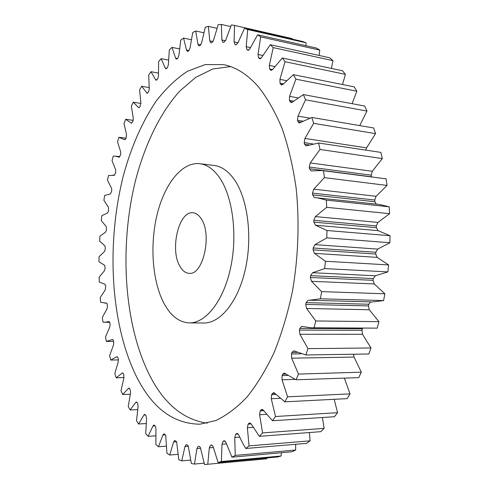 <?xml version="1.0" encoding="UTF-8"?>
<svg xmlns="http://www.w3.org/2000/svg" width="489" height="489" viewBox="0 0 489 489"><rect width="100%" height="100%" fill="white"/><g stroke="black" fill="none" stroke-linecap="round" stroke-linejoin="round"><path stroke-width="0.73" d="M219.151 177.079C213.351 169.047 206.896 164.585 199.787 163.693C181.92 161.682 164.548 183.992 157.128 214.482C149.683 245.02 152.293 281.511 164.078 303.571C170.826 315.961 179.243 322.404 189.329 322.887C205.796 323.266 223.583 300.986 230.655 267.617C237.788 234.317 232.556 195.747 219.151 177.079M199.787 163.693L214.06 165.453C221.279 166.358 227.837 170.795 233.742 178.76C247.373 197.269 252.734 235.429 245.557 268.357C238.436 301.346 220.435 323.388 203.711 323.009L189.329 322.887M207.177 423.181C182.208 419.483 162.427 402.313 147.837 371.658C123.631 320.368 119.664 245.533 135.239 181.572C144.579 145.276 159.872 113.087 179.775 91.064L195.606 77.439L212.715 69.022L230.606 66.596M134.286 372.007C150.166 406.432 172.03 423.829 199.885 424.201L215.649 420.595C226.309 415.626 236.755 407.783 246.976 397.074C256.902 384.733 265.979 369.806 274.201 352.294C281.75 333.486 287.856 313.015 292.526 290.869C298.351 256.927 299.58 221.395 296.126 188.082C293.015 166.462 288.369 146.669 282.202 128.717C275.289 112.128 267.373 98.161 258.449 86.828C247.452 74.383 235.802 66.981 223.497 64.627L205.215 64.591L187.513 71.253C176.193 78.68 165.71 88.674 156.058 101.254C142.232 121.914 131.425 146.37 123.644 174.628C106.669 240.374 109.903 318.675 134.286 372.007M180.141 266.688C182.617 270.875 185.588 273.088 189.047 273.32C203.118 275.643 212.477 234.268 201.089 218.577C198.742 215.019 196.058 213.094 193.027 212.794C178.711 210.527 169.518 250.209 180.141 266.688M126.101 138.234L118.998 137.281L117.537 141.724L120.624 151.706L120.624 154.671L119.127 157.232L115.38 156.138L113.271 156.083L112.036 160.692L115.612 169.652L115.759 172.519L114.298 175.331L108.485 175.52L107.482 180.264L111.559 188.259L111.785 190.906L110.41 193.968L104.658 195.447L103.888 200.282L108.454 207.305L108.546 210.961L107.494 212.984L101.804 215.716L101.26 220.612L106.278 226.603L106.461 230.007L105.502 232.226L99.921 236.187L99.615 241.114L105.043 246.022L105.306 249.176L104.45 251.572L99.022 256.731L98.955 261.658L104.762 265.429L105.092 268.314L104.346 270.882L99.12 277.214L99.291 282.098L104.829 284.127L105.74 286.041L105.19 290.014L100.221 297.489L100.63 302.306L106.736 303.192M106.474 303.064L107.067 303.651L107.494 305.998L106.999 308.84L102.329 317.422L102.99 322.135L109.738 322.33M109.145 321.585L108.809 321.585L109.67 322.184L110.135 324.256L109.768 327.208L105.459 336.866L106.364 341.438L113.613 341.408M112.788 339.549L112.25 339.549L113.252 340.13L113.729 341.921L113.515 344.965L109.615 355.662L110.765 360.051L118.479 359.922M117.409 356.781L116.663 356.793L117.806 357.337L118.289 358.84L118.222 361.958L114.805 373.633L116.199 377.808L124.004 377.581M123.008 373.125L122.042 373.156L122.525 372.899L123.338 373.633L123.809 374.843L123.9 378.003L121.015 390.613L122.66 394.519L130.251 394.207M129.579 388.407L128.381 388.449L128.974 388.058L130.276 389.751L130.539 392.936L128.252 406.402L130.135 409.984L137.629 409.599M137.097 402.423L135.667 402.49L136.37 401.94L137.672 403.37L138.112 406.542L136.492 420.784L138.619 424.006L146.132 423.541M145.569 414.978L143.876 415.069L144.689 414.33L145.973 415.503L146.596 418.639L145.716 433.547L148.069 436.341L155.728 435.803M155.056 425.858L152.971 425.986L153.888 425.02L154.506 425.302L155.557 426.561L155.954 428.994L155.887 444.452L158.454 446.763L166.37 446.145M165.478 434.837L162.904 435.021L163.925 433.792L165.704 435.228L166.938 453.254L169.714 455.027L178.02 454.324M176.602 441.708L173.601 441.934L174.726 440.412L176.608 441.732L178.803 459.703L181.755 460.87L190.624 460.082M188.357 446.255L184.983 446.524L186.205 444.666L187.226 444.88L188.186 445.846L191.376 463.548L194.481 464.055L204.115 463.162M200.643 448.254L196.933 448.56L198.247 446.335L199.139 446.347L200.319 447.362L204.53 464.55L266.737 458.823L266.878 457.955M211.67 445.045L212.862 446.078L213.216 447.038L218.112 462.49L221.413 461.518L281.108 455.999L281.377 452.728M224.61 440.815L223.986 440.864L225.655 441.824L231.933 457.178L235.258 455.406L295.625 450.039L295.656 444.275M237.63 433.56L236.566 433.633L237.092 433.443L238.491 434.489L242.758 443.364L245.765 448.486L306.621 443.352L310.057 440.846L309.433 432.533M250.509 423.211L248.974 423.309L249.726 422.948L251.169 423.994L259.372 436.347L320.802 431.665L324.128 428.376L322.404 417.508M236.303 44.841L235.044 44.572L234.084 41.877L234.531 25.434L292.171 38.6L292.19 39.114M247.715 29.529L306.071 42.806L302.746 41.522L244.561 28.258L247.715 29.529L246.193 46.675L250.447 47.586M306.071 42.806L305.961 45.709M260.698 36.883L319.739 50.129L316.493 48.081L257.611 34.817L260.698 36.883L258.015 54.493L262.776 55.495M319.739 50.129L319.128 55.465M273.229 47.604L332.942 60.636L329.83 57.824L270.276 44.725L273.229 47.604L269.341 65.398L274.812 66.516M332.942 60.636L331.414 68.423M285.056 61.718L345.399 74.352L342.496 70.771L282.3 58.026L285.056 61.718L279.934 79.377L286.462 80.654M345.399 74.352L342.514 84.542M295.912 79.169L356.842 91.211L354.201 86.889L293.412 74.683L295.912 79.169L289.555 96.345L297.807 97.861M356.842 91.211L352.086 103.68M305.527 99.799L366.982 111.052L364.684 106.034L303.351 94.573L305.527 99.799L297.96 116.125L309.739 118.118M366.982 111.052L359.727 125.612M313.632 123.356L375.558 133.625L373.657 127.977L311.841 117.458L313.632 123.356L304.928 138.442L366.585 147.874L365.723 150.105M375.558 133.625L366.585 147.874M319.989 149.469L382.319 158.57L380.876 152.397L318.632 142.996L319.989 149.469L310.258 162.941L372.276 171.278L371.23 175.166L371.554 176.932M382.319 158.57L372.276 171.278M371.23 175.166L309.225 167.036L309.5 168.736L311.126 170.912L322.294 170.545L386.114 178.846L387.062 185.441L376.096 196.291L374.751 200.019L374.922 201.725L376.255 204.115M374.751 200.019L312.465 193.1L312.618 194.897L314.384 197.544L379.495 204.463L389.207 206.816L389.617 213.687L377.924 222.409L376.304 225.9L376.334 227.66L378.07 230.631L390.045 235.722L389.904 242.721L377.685 249.097L375.815 252.269L375.711 254.042L377.19 257.379L388.578 264.928L387.887 271.902L375.375 275.778L373.29 278.565L373.052 280.313L374.244 283.944L384.843 293.785L383.614 300.582L372.367 301.945L308.247 300.185L306.12 302.654L305.753 304.427L368.425 305.918L369.317 309.763L378.926 321.664L377.202 328.137L311.554 327.862L301.792 326.407L299.867 328.419L299.39 330.087L361.946 330.326L362.526 334.299L371.004 347.966L368.828 353.987L305.863 354.965L293.712 350.845L292.006 352.428L291.426 353.963L300.986 353.822M370.723 301.902L368.792 304.231L368.425 305.918M362.667 328.143L361.946 330.326M353.498 354.225L354.06 357.068L361.292 372.178L358.724 377.624L296.01 379.794L284.213 373.04L282.746 374.232L282.08 375.607L287.88 375.43M344.348 378.119L350.045 393.859L347.153 398.639L284.787 401.836L274.69 393.18L273.54 392.618L271.584 394.672L275.906 394.476M334.189 399.305L337.563 412.667L334.415 416.726L272.477 420.754L263.29 410.13L261.957 409.317L260.191 410.894L263.687 410.693M231.933 457.178L292.141 451.763L295.625 450.039M218.112 462.49L277.636 456.958L281.108 455.999M106.339 303.058L104.67 303.149M108.809 321.585L104.732 322.288M112.25 339.549L106.364 341.438M116.663 356.793L110.765 360.051M122.042 373.156L116.199 377.808M128.381 388.449L122.66 394.519M135.667 402.49L130.135 409.984M143.876 415.069L138.619 424.006M152.971 425.986L148.069 436.341M162.904 435.021L158.454 446.763M173.601 441.934L169.714 455.027M184.983 446.524L181.755 460.87M196.933 448.56L194.481 464.055M213.332 447.514L209.323 447.845L207.758 464.342M209.323 447.845L210.612 445.234L211.994 445.124M211.444 445.063L210.612 445.234M226.389 443.859L221.982 444.214L221.413 461.518M221.982 444.214L223.143 441.237L225.093 441.09M223.986 440.864L223.143 441.237M239.677 437.154L234.732 437.527L235.258 455.406M234.732 437.527L235.729 434.214L238.198 434.036M236.566 433.633L235.729 434.214M245.765 448.486L249.06 445.895L310.057 440.846M253.057 427.325L247.355 427.716L249.06 445.895M247.355 427.716L248.155 424.104L251.114 423.902M248.974 423.309L248.155 424.104M259.372 436.347L262.575 432.918L324.128 428.376M266.462 414.354L259.61 414.764L262.575 432.918M259.61 414.764L260.191 410.894M272.477 420.754L275.515 416.518L337.563 412.667M280.014 398.315L271.254 398.737L275.515 416.518M271.254 398.737L271.584 394.672M284.787 401.836L287.593 396.824L350.045 393.859M294.928 379.348L282.025 379.794L287.593 396.824M282.025 379.794L282.08 375.607M296.01 379.794L298.51 374.079L361.292 372.178M354.06 357.068L291.658 358.186L298.51 374.079M291.658 358.186L291.426 353.963M305.863 354.965L307.991 348.639L371.004 347.966M362.526 334.299L299.922 334.262L307.991 348.639M299.922 334.262L299.39 330.087M369.317 309.763L306.591 308.467L315.766 320.967L314.066 327.783L311.554 327.862M306.591 308.467L305.753 304.427M374.244 283.944L311.481 281.309L321.621 291.627L320.405 298.785L309.568 300.246M311.481 281.309L310.356 277.495L373.052 280.313M373.29 278.565L310.601 275.655L310.356 277.495M310.601 275.655L312.618 272.721L375.375 275.778M377.19 257.379L314.47 253.363L325.393 261.242L324.684 268.589L312.618 272.721M314.47 253.363L313.07 249.861L375.711 254.042M375.815 252.269L313.18 248.002L313.07 249.861M313.18 248.002L314.995 244.653L377.685 249.097M378.07 230.631L315.478 225.24L326.976 230.502L326.799 237.874L314.995 244.653M315.478 225.24L313.822 222.128L376.334 227.66M376.304 225.9L313.804 220.282L313.822 222.128M313.804 220.282L315.381 216.603L377.924 222.409M317 197.727L326.34 200.105L326.695 207.33L315.381 216.603M312.465 193.1L313.779 189.17L376.096 196.291M322.294 170.545L323.522 170.728L324.396 177.648L313.779 189.17M309.225 167.036L310.258 162.941M312.685 143.876L304.189 142.605L304.58 144.182L306.035 145.905L318.632 142.996M304.189 142.605L304.928 138.442M302.942 121.174L297.514 120.27L298.009 121.694L299.274 123.014L311.841 117.458M297.514 120.27L297.96 116.125M293.498 101.137L289.39 100.398L291.047 102.611L292.294 102.17L303.351 94.573M289.39 100.398L289.555 96.345M283.388 83.9L280.044 83.258L281.572 84.982L283.027 84.31L293.412 74.683M280.044 83.258L279.934 79.377M272.538 69.621L269.702 69.053L271.083 70.33L272.709 69.395L282.3 58.026M269.702 69.053L269.341 65.398M260.949 58.35L258.608 57.867L259.83 58.753L261.584 57.537L270.276 44.725M258.608 57.867L258.015 54.493M248.815 50.11L246.982 49.719L248.039 50.275L249.885 48.766L257.611 34.817M246.982 49.719L246.193 46.675M235.044 44.572L235.93 44.847L237.843 43.044L244.561 28.258M234.531 25.434L231.358 24.921L225.661 40.269L223.809 42.384L222.898 42.305L221.896 39.988L225.484 40.764M118.998 137.281L124.848 139.817L125.954 138.631L126.523 134.469L123.974 123.503L125.655 119.261L131.443 123.24L132.971 121.186L133.289 118.093L131.327 106.205L133.228 102.207L138.448 107.372L138.882 107.672L139.885 106.865L140.887 102.751L139.573 90L141.682 86.296L147.134 93.283L148.65 91.736L149.298 88.613L148.68 75.08L150.991 71.712L155.557 79.658L156.168 80.263L157.654 78.973L158.473 75.874L158.613 61.645L161.113 58.668L165.233 68.002L165.93 68.802L167.366 67.769L168.369 64.737L169.316 49.915L171.987 47.378L175.582 58.081L176.352 59.12L177.018 58.906L177.727 58.332L178.907 55.398L180.722 40.116L183.552 38.081L186.523 50.104L187.366 51.412L188.662 50.868L190.013 48.069L192.745 32.482L195.71 30.996L197.972 44.297L198.876 45.905L200.068 45.587L201.596 42.971L205.282 27.25L208.351 26.375L209.805 40.856L210.765 42.8L211.829 42.69L213.522 40.3L218.204 24.652L221.346 24.45L221.896 39.988M314.066 327.783L377.202 328.137M315.766 320.967L378.926 321.664M320.405 298.785L383.614 300.582M321.621 291.627L384.843 293.785M324.684 268.589L387.887 271.902M325.393 261.242L388.578 264.928M326.799 237.874L389.904 242.721M326.976 230.502L390.045 235.722M326.695 207.33L389.617 213.687M326.34 200.105L389.207 206.816M324.396 177.648L387.062 185.441M323.522 170.728L386.114 178.846M221.346 24.45L230.649 26.559M208.351 26.375L216.939 28.295M195.71 30.996L203.785 32.757M183.552 38.081L191.272 39.707M171.987 47.378L179.481 48.9M161.113 58.668L168.491 60.092M150.991 71.712L158.381 73.063M141.682 86.296L149.194 87.586M133.228 102.207L140.948 103.442M125.655 119.261L133.234 120.38M124.609 139.713L125.111 139.781M131.107 123.057L131.81 123.155M138.448 107.372L139.371 107.519M146.614 92.843L147.757 93.038M155.557 79.658L156.926 79.896M165.233 68.002L166.853 68.301M175.582 58.081L177.562 58.466M186.523 50.104L188.986 50.605M197.972 44.297L200.857 44.896M209.805 40.856L213.063 41.547M234.084 41.877L237.972 42.714M247.77 50.171L248.32 50.288M259.366 58.521L260.344 58.723M270.423 69.909L271.86 70.196M280.704 84.322L282.624 84.689M289.977 101.645L292.398 102.079M298.009 121.694L301.157 122.213M304.58 144.182L309.231 144.872M309.5 168.736L371.524 176.792M312.618 194.897L374.922 201.725M368.792 304.231L306.12 302.654M362.435 328.736L299.867 328.419M297.104 352.355L292.006 352.428M286.096 374.134L282.746 374.232M274.861 393.37L272.318 393.48M263.003 409.782L260.979 409.898M112.959 175.105L114.567 175.282M115.38 156.138L119.903 156.688"/></g></svg>
